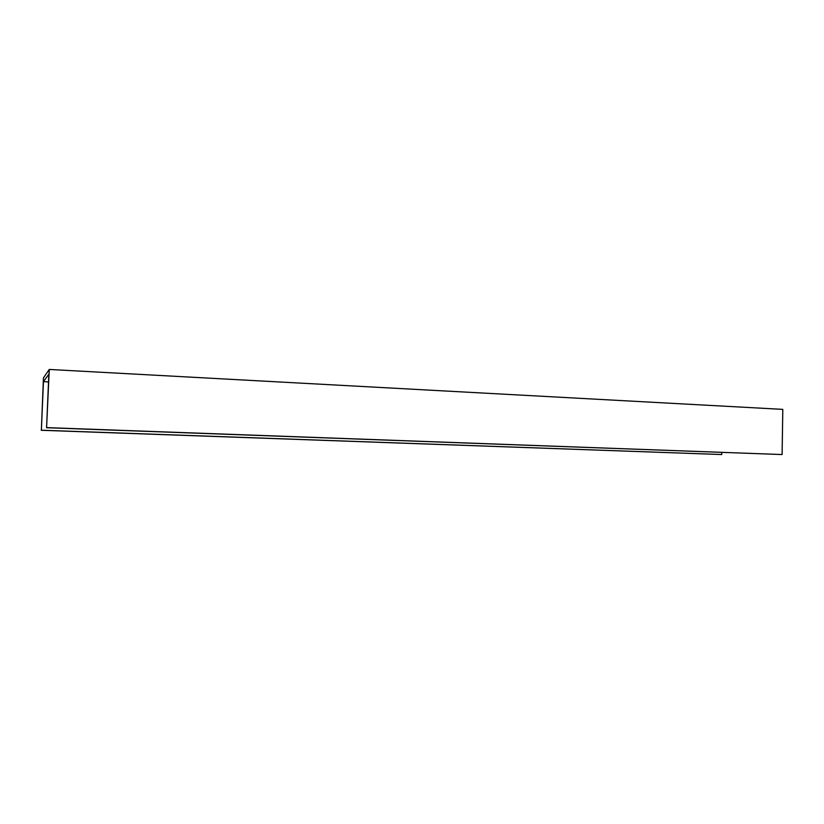 <?xml version="1.0" encoding="UTF-8"?>
<svg xmlns="http://www.w3.org/2000/svg" width="824" height="824" viewBox="0 0 824 824"><rect width="100%" height="100%" fill="white"/><g stroke="black" fill="none" stroke-linecap="round" stroke-linejoin="round"><path stroke-width="1.24" d="M41.365 430.21L43.445 377.876L49.265 369.451L782.8 409.373L782.11 454.549L46.577 427.718L48.853 374.209L43.445 381.656L41.365 430.21L721.731 454.539L721.773 452.417M43.445 381.656L48.534 381.914M721.731 454.539L41.2 430.283M46.577 427.718L49.265 369.451M782.11 454.549L46.783 427.615"/></g></svg>
